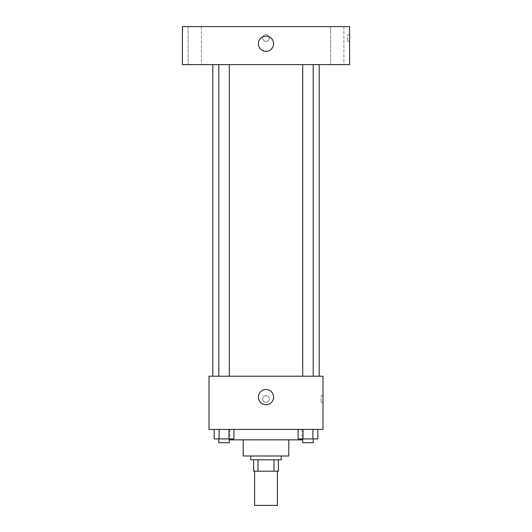 <?xml version="1.0" encoding="UTF-8"?>
<svg xmlns="http://www.w3.org/2000/svg" width="532" height="532" viewBox="0 0 532 532"><rect width="100%" height="100%" fill="white"/><g stroke="black" fill="none" stroke-linecap="round" stroke-linejoin="round"><path stroke-width="0.4" stroke-dasharray="2.66 2" d="M277.398 505.4L254.602 505.4M277.398 471.199L254.602 471.199L277.398 471.199M258 471.199L253.651 471.199L253.651 459.801L258 459.801L258 471.199L278.349 471.199M274 459.801L258 459.801L274 459.801L274 471.199M258 459.801L253.651 459.801M250.798 459.801L281.202 459.801M243.197 455.997L288.803 455.997M229.897 439.851L302.103 439.851M266 429.397L229.897 429.397L266 429.397M214.177 429.397L214.177 438.9L219.111 438.9L214.177 438.9L219.111 438.9L219.111 429.397L228.986 429.397L214.177 429.397L233.92 429.397L219.111 429.397L219.111 438.9L233.92 438.9L228.986 438.9L233.92 438.9L233.92 429.397L228.986 429.397L233.92 429.397L228.986 429.397L228.986 438.9L219.111 438.9L228.986 438.9L228.986 429.397L233.92 429.397L219.111 429.397L233.92 429.397M209.003 429.397L322.997 429.397L322.997 376.197L209.003 376.197L209.003 429.397M298.08 429.397L298.08 438.9L303.014 438.9L298.08 438.9L303.014 438.9L303.014 429.397L312.889 429.397L298.08 429.397L317.823 429.397L303.014 429.397L303.014 438.9L317.823 438.9L312.889 438.9L317.823 438.9L317.823 429.397L312.889 429.397L317.823 429.397L312.889 429.397L312.889 438.9L303.014 438.9L312.889 438.9L312.889 429.397L317.823 429.397L303.014 429.397L317.823 429.397M269.325 399A3.325 3.325 0 0 0 264.338 396.121A3.325 3.325 0 0 0 264.338 401.879A3.325 3.325 0 0 0 269.325 399A3.325 3.325 0 0 0 264.338 396.121A3.325 3.325 0 0 0 264.338 401.879A3.325 3.325 0 0 0 269.325 399M319.2 376.197L212.8 376.197L319.2 376.197M229.292 376.197L218.805 376.197L229.292 376.197L218.805 376.197L229.292 376.197L229.292 64.598L218.805 64.598L229.292 64.598M313.195 376.197L302.708 376.197L313.195 376.197L302.708 376.197L313.195 376.197L313.195 64.598L302.708 64.598L313.195 64.598M209.003 402.325L209.003 395.675L209.003 402.325M322.997 395.675L322.997 402.325L322.997 395.675L321.082 395.675L321.082 402.325L321.082 395.675M273.601 397.098A7.601 7.601 0 0 1 262.203 403.682A7.601 7.601 0 0 1 262.203 390.521A7.601 7.601 0 0 1 273.601 397.098M319.2 64.598L212.8 64.598L319.2 64.598M182.403 64.598L349.597 64.598L349.597 26.6L182.403 26.6L182.403 64.598M201.409 64.598L188.095 64.598L201.409 64.598L188.095 64.598L201.409 64.598L201.409 26.6L188.095 26.6L201.409 26.6L188.095 26.6L201.409 26.6L201.409 64.598M343.905 64.598L330.591 64.598L343.905 64.598L330.591 64.598L343.905 64.598L343.905 26.6L330.591 26.6L343.905 26.6L330.591 26.6L343.905 26.6L343.905 64.598M182.403 41.323L182.403 34.673L182.403 41.323M349.597 34.673L349.597 41.323L349.597 34.673L347.682 34.673L347.682 41.323L347.682 34.673M266 34.673A3.325 3.325 0 0 0 263.121 39.661A3.325 3.325 0 0 0 268.879 39.661A3.325 3.325 0 0 0 266 34.673A3.325 3.325 0 0 0 263.121 39.661A3.325 3.325 0 0 0 268.879 39.661A3.325 3.325 0 0 0 266 34.673M266 36.103A7.601 7.601 0 0 1 272.584 47.501A7.601 7.601 0 0 1 259.417 47.501A7.601 7.601 0 0 1 266 36.103M313.195 438.9L302.708 438.9L313.195 438.9L302.708 438.9L313.195 438.9L313.195 442.697L302.708 442.697L313.195 442.697L302.708 442.697L302.708 438.9M229.292 438.9L218.805 438.9L229.292 438.9L218.805 438.9L229.292 438.9L229.292 442.697L218.805 442.697L229.292 442.697L218.805 442.697L218.805 438.9M312.889 429.397L312.889 438.9M303.014 429.397L303.014 438.9M228.986 429.397L228.986 438.9M219.111 429.397L219.111 438.9M229.897 429.397L229.897 438.9M302.103 429.397L302.103 438.9M321.082 402.325L322.997 402.325M218.805 64.598L218.805 376.197M302.708 64.598L302.708 376.197M188.095 26.6L188.095 64.598L188.095 26.6M330.591 26.6L330.591 64.598L330.591 26.6M347.682 41.323L349.597 41.323"/><path stroke-width="0.8" d="M254.602 471.199L254.602 505.4L277.398 505.4L277.398 471.199M274 459.801L274 471.199L253.651 471.199L253.651 459.801M274 471.199L278.349 471.199L278.349 459.801L278.349 471.199M281.202 455.997L281.202 459.801L250.798 459.801L250.798 455.997M258 459.801L258 471.199M288.803 439.851L288.803 455.997L243.197 455.997L243.197 439.851M302.103 438.9L302.103 439.851L229.897 439.851L229.897 438.9M322.997 429.397L209.003 429.397L209.003 376.197L322.997 376.197L322.997 429.397M273.601 397.098A7.601 7.601 0 0 1 262.203 403.682A7.601 7.601 0 0 1 262.203 390.521A7.601 7.601 0 0 1 273.601 397.098M319.2 64.598L319.2 376.197M302.708 376.197L302.708 64.598M229.292 64.598L229.292 376.197M349.597 64.598L182.403 64.598L182.403 26.6L349.597 26.6L349.597 64.598M266 36.103A7.601 7.601 0 0 1 272.584 47.501A7.601 7.601 0 0 1 259.417 47.501A7.601 7.601 0 0 1 266 36.103M317.823 429.397L317.823 438.9L298.08 438.9L298.08 429.397M312.889 429.397L312.889 438.9M303.014 429.397L303.014 438.9M313.195 438.9L313.195 442.697L302.708 442.697L302.708 438.9M233.92 429.397L233.92 438.9L214.177 438.9L214.177 429.397M228.986 429.397L228.986 438.9M219.111 429.397L219.111 438.9M229.292 438.9L229.292 442.697L218.805 442.697L218.805 438.9M212.8 64.598L212.8 376.197M313.195 376.197L313.195 64.598M218.805 64.598L218.805 376.197"/></g></svg>
